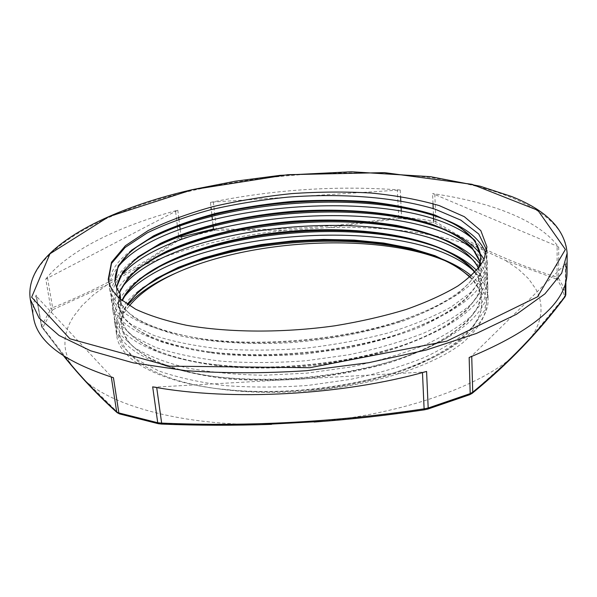 <?xml version="1.0" encoding="UTF-8"?>
<svg xmlns="http://www.w3.org/2000/svg" width="597" height="597" viewBox="0 0 597 597"><rect width="100%" height="100%" fill="white"/><g stroke="black" fill="none" stroke-linecap="round" stroke-linejoin="round"><path stroke-width="0.45" stroke-dasharray="2.98 2.24" d="M557.449 279.754L556.188 278.948L557.053 277.202L558.628 278.247L557.449 279.754L561.784 287.687L564.523 295.978L565.784 294.5L565.941 262.658L567.046 272.016M558.71 247.255L557.12 246.151L432.609 193.607C490.331 201.89 539.307 220.203 558.71 247.255L558.628 278.247L563.001 286.194L565.784 294.5M45.775 279.045C69.036 250.076 119.407 225.875 177.802 210.174L45.775 279.045L50.909 308.933L52.626 307.724L53.626 309.306L52.252 310.253L50.909 308.933L41.596 325.753L43.029 327.029L43.26 328.223L42.066 327.693L41.529 326.462L36.193 295.075L36.439 296.321L111.206 376.476L113.437 377.7M33.566 317.746C32.283 310.142 33.156 302.582 36.193 295.075M210.45 202.405C273.904 189.465 337.171 185.339 400.244 190.01L213.353 202.017L210.45 202.405L210.987 207.144M433.676 220.972L435.87 221.696L434.959 223.136L433.198 222.532L433.676 220.972L407.729 217.592M434.959 223.136L477.719 247.516M556.188 278.948L505.756 260.546L477.719 247.509C435.258 232.703 385.617 226.069 328.783 227.599M401.259 218.547L398.938 218.644L398.692 217.084L401.587 216.995L401.259 218.547L433.198 222.532M213.457 229.024L216.345 228.748L216.248 230.315L213.927 230.517L213.457 229.024M328.775 227.576L286.344 230.308L216.248 230.315M328.783 227.576L398.938 218.644M181.757 238.516L179.966 239.345L178.899 238.046L181.137 237.046L181.757 238.516L213.927 230.517M286.344 230.3C229.547 236.046 179.369 248.874 135.825 268.777L106.609 285.112L53.626 309.306M135.825 268.762L179.966 239.345M117.213 412.714L119.601 413.93M106.609 285.105L93.125 295.112L81.946 305.679L73.349 316.723L70.103 322.387L67.61 328.119L65.894 333.91L64.998 339.73L64.939 345.566L65.76 351.394L67.476 357.193L70.11 362.939C74.782 369.625 80.565 376.214 87.475 382.714L118.34 413.034M70.11 362.916L43.26 328.223M158.436 423.728L212.092 425.146L262.367 424.564C183.63 424.84 117.415 407.258 87.475 382.714M152.675 386.849L156.63 387.05L422.452 372.11L426.586 371.453M471.332 393.624L510.48 358.745C475.078 387.617 403.087 413.02 323.283 421.295L373.729 416.422L424.288 409.766L427.542 409.072L472.123 393.378M469.152 357.499L471.72 355.976L565.456 263.986L565.941 262.658M565.038 296.821L564.135 297.231L564.523 295.978M564.135 297.231L531.912 336.32C525.815 343.894 518.674 351.372 510.487 358.745M471.309 275.777C493.973 295.433 491.144 317.753 462.817 342.73C433.041 366.192 372.909 385.826 308.112 390.811C275.665 393.46 245.345 392.751 217.151 388.677C131.385 377.274 101.468 337.417 129.452 305.724M120.273 294.664L116.855 288.784L115.049 282.277M479.555 266.866C475.54 276.284 467.682 285.702 455.974 295.134C442.071 304.38 424.736 312.918 403.968 320.746C370.834 331.76 331.387 339.424 290.858 342.656C250.471 344.932 212.465 342.521 181.563 336.141C162.474 331.208 146.914 325.186 134.892 318.067C125.057 310.515 119.019 302.5 116.788 294.015L116.676 287.806M480.428 263.396L481.152 269.016L477.652 283.762L466.093 298.888C454.451 308.977 438.84 318.485 419.273 327.402C397.647 335.745 373.491 342.693 346.805 348.245L305.38 354.021C277.15 356.148 250.061 356.342 224.099 354.588C199.495 351.76 178.085 347.357 159.862 341.365C143.929 334.626 132.079 326.999 124.303 318.485L118.437 305.164L119.572 293.008M478.503 268.225L481.421 280.239L477.928 295.239L466.444 310.619L446.907 325.656C430.079 335.283 409.841 343.879 386.177 351.424C361.021 358.163 334.439 363.148 306.44 366.379C278.336 368.476 251.344 368.61 225.479 366.782C200.988 363.849 179.645 359.319 161.466 353.185C145.571 346.297 133.743 338.499 125.982 329.805L120.064 316.231C119.348 311.067 120.109 305.91 122.333 300.746M474.719 272.478C479.175 278.381 481.495 284.679 481.697 291.373L478.197 306.634L466.794 322.253L447.332 337.499C430.579 347.267 410.43 355.961 386.878 363.588C361.827 370.379 335.365 375.394 307.492 378.632C279.508 380.699 252.635 380.782 226.86 378.879C202.458 375.841 181.197 371.185 163.071 364.901C147.19 357.872 135.385 349.917 127.646 341.044L121.684 327.216C120.684 319.596 122.661 312.044 127.616 304.56M469.757 277.15C477.525 284.799 481.6 293.224 481.966 302.433L481.182 310.104L478.466 317.955L473.779 325.895L467.085 333.842L458.362 341.678L447.66 349.32L435.079 356.655L420.728 363.573L404.751 369.968L387.326 375.729L368.67 380.767L349.066 385.005L328.783 388.371L308.112 390.811M131.437 250.337C115.4 262.158 108.079 274.516 109.46 287.396C110.438 294.015 114.258 300.343 120.93 306.388L120.512 299.231M142.452 288.023C123.363 301.716 114.579 316.298 116.116 331.783L122.295 346.141L136.541 359.461L158.862 370.968C177.57 377.52 199.532 382.393 224.741 385.572C251.374 387.58 279.15 387.528 308.074 385.408L350.499 379.393C377.849 373.565 402.579 366.222 424.691 357.364C444.69 347.864 460.66 337.723 472.585 326.955L484.354 310.761L487.973 294.948C487.667 286.053 483.898 277.874 476.652 270.404M139.444 278.933C121.295 292.105 112.967 306.067 114.467 320.813L120.609 334.91L134.885 347.969C148.369 355.961 165.794 362.625 187.152 367.946C210.435 372.327 236.076 374.759 264.068 375.259L307.015 373.132L349.641 367.148C377.095 361.349 401.938 354.073 424.168 345.32C444.258 335.939 460.287 325.94 472.264 315.313L484.107 299.373L487.719 283.821C487.54 277.15 485.264 270.866 480.906 264.978M136.601 269.628C119.273 282.314 111.348 295.694 112.818 309.753L118.907 323.589L133.213 336.38L155.608 347.417C174.421 353.67 196.54 358.282 221.95 361.252C248.777 363.11 276.777 362.939 305.955 360.752L348.775 354.782C376.349 349.029 401.303 341.82 423.624 333.171C443.825 323.91 459.929 314.052 471.936 303.582L483.854 287.888L487.48 272.605L486.533 265.926L484.055 259.508M134.071 259.993C117.355 272.262 109.714 285.135 111.146 298.619L117.199 312.179L131.512 324.708L153.981 335.484C172.831 341.596 195.018 346.081 220.539 348.932C247.471 350.708 275.583 350.484 304.888 348.267C334.096 344.924 361.812 339.827 388.028 332.984C412.669 325.305 433.765 316.611 451.317 306.903L471.608 291.754L483.585 276.321L487.242 261.307L486.077 254.009M120.93 306.388L119.773 298.582C113.355 292.866 109.587 286.873 108.46 280.612M478.988 267.613C471.257 287.732 444.362 305.776 398.303 321.738C341.574 340.745 260.882 347.82 203.286 339.193C149.063 330.051 120.184 314.723 116.654 293.194L116.512 287.426M480.51 262.941L481.137 268.187C481.078 293.433 451.414 316.126 392.139 336.26C338.581 353.118 266.396 359.454 211.987 352.417C153.489 343.469 122.258 327.454 118.288 304.351L119.318 292.642M478.712 267.956L481.428 279.418C482.809 303.776 447.28 333.081 384.953 350.887C335.104 365.424 271.441 371.013 220.95 365.446C159.817 359.081 122.564 337.969 119.952 315.425C119.228 310.44 119.907 305.455 121.989 300.47M475.048 272.15C479.234 277.911 481.443 284.053 481.675 290.56C483.339 316.559 443.802 348.014 376.535 365.595C328.492 377.826 280.202 382.102 231.643 378.423C165.615 373.073 124.236 350.558 121.594 326.41C120.579 318.962 122.437 311.582 127.176 304.261M470.16 276.799C477.682 284.321 481.6 292.597 481.921 301.619C483.906 329.44 439.601 363.304 366.856 380.311C325.902 389.789 284.739 393.423 243.367 391.207L217.159 388.677M486.771 250.315L487.07 253.725C487.189 277.844 458.854 300.022 402.065 320.246C343.223 339.969 259.128 347.342 199.346 338.38C143.399 328.947 113.624 313.209 110.012 291.142C108.93 282.844 111.706 274.635 118.348 266.538M473.854 239.8C482.488 247.374 486.98 255.8 487.324 265.083C487.271 290.903 456.705 314.186 395.639 334.932C340.051 352.424 264.844 359.028 208.346 351.715C147.966 342.484 115.743 326.029 111.676 302.343C110.572 293.731 113.437 285.232 120.258 276.844M473.637 250.121C482.525 257.971 487.174 266.717 487.592 276.359C488.958 301.276 452.474 331.35 388.14 349.723C336.38 364.819 270.068 370.64 217.621 364.857C154.429 358.275 116.087 336.559 113.37 313.447C112.176 304.507 115.117 295.694 122.206 287.008M473.317 260.255C482.555 268.396 487.383 277.493 487.816 287.538C489.473 314.149 448.84 346.454 379.356 364.61C329.417 377.319 279.202 381.759 228.703 377.946C160.406 372.409 117.788 349.238 115.042 324.477C113.803 315.141 116.863 305.962 124.228 296.94M473.1 270.441C482.66 278.836 487.645 288.239 488.04 298.642C490.025 327.126 444.459 361.924 369.267 379.505C326.686 389.363 283.881 393.132 240.852 390.834C167.078 386.692 119.49 361.998 116.669 335.417C115.363 324.962 119.124 314.746 127.945 304.768M531.912 336.312L535.606 330.066L538.337 323.873L540.128 317.746L540.994 311.724L540.964 305.813L540.069 300.045L538.337 294.425L535.808 288.985L528.479 278.665L518.36 269.165L505.756 260.568M468.943 273.844C462.242 268.866 454.198 264.456 444.817 260.598M434.81 194.174L435.87 221.696C470.854 244.397 511.248 262.904 557.053 277.202L557.12 246.151M567.15 253.247C565.986 214.756 506.868 188.1 433.079 177.928C358.342 167.981 269.628 172.921 192.107 190.63C100.945 211.398 23.156 253.606 30.275 299.276M177.802 210.174L178.667 217.129M178.921 219.226L179.57 224.427M179.66 225.173L179.764 225.994M180.182 229.375L180.831 234.599M180.921 235.345L181.018 236.106M433.422 214.48L433.191 208.562M432.997 203.637L432.609 193.607M400.244 190.01L400.565 196.473M400.788 200.905L401.05 206.129M401.087 206.875L401.124 207.689M401.288 211.062L401.557 216.315M213.136 226.211L213.025 225.181M212.942 224.45L212.39 219.584M212.017 216.248L211.89 215.159M211.808 214.42L211.256 209.569M213.353 202.017L216.345 228.748C277.083 231.106 337.865 227.218 398.692 217.084L397.318 190.003M47.491 277.762L52.626 307.724C100.938 288.157 143.026 264.934 178.899 238.046L175.525 211.025M64.125 356.29L41.872 327.201L36.439 296.321M52.252 310.253L43.029 327.029M111.206 376.476L111.296 377.05M156.698 387.543L156.63 387.05M120.094 413.922L158.742 423.676M422.452 372.11L422.475 372.58M471.734 356.499L471.72 355.976M565.456 263.986L565.359 283.321M41.529 326.462L63.67 355.999M41.536 326.492L36.118 295.716M565.978 262.934L565.881 281.359M114.982 281.948L115.102 282.777M116.654 293.194L116.773 294.015M118.303 304.351L118.43 305.164M119.952 315.425L120.072 316.231M121.579 326.41L121.698 327.216M481.145 268.187L481.167 269.016M481.413 279.418L481.436 280.239M481.675 290.56L481.697 291.373M481.936 301.619L481.958 302.433M402.065 320.246L398.303 321.738M199.346 338.38L203.286 339.193M395.639 334.932L392.139 336.26M208.346 351.715L211.987 352.417M388.14 349.723L384.953 350.887M217.621 364.857L220.95 365.446M379.356 364.61L376.535 365.595M228.703 377.946L231.643 378.423M369.267 379.505L366.856 380.311M240.852 390.834L243.367 391.207M488.055 298.642L487.973 294.948M487.816 287.538L487.734 283.821M487.57 276.359L487.495 272.605M487.331 265.083L487.249 261.307M487.085 253.725L486.936 246.874M116.676 335.417L116.131 331.783M115.027 324.477L114.475 320.813M113.37 313.455L112.811 309.761M111.699 302.343L111.132 298.619M110.012 291.149L109.445 287.396M108.311 279.866L108.229 279.344"/><path stroke-width="0.9" d="M161.891 424.019L161.653 423.116L157.727 422.728L118.863 412.937L113.437 377.7C63.961 361.722 37.342 341.738 33.566 317.746L30.275 299.276L39.036 317.977L59.073 335.499L90.669 350.82L133.28 362.857L185.376 370.625C224.054 373.453 264.531 373.468 306.806 370.677L368.797 362.685L426.459 349.954L476.466 333.439L516.412 314.32L544.934 293.851L561.695 273.165L567.15 253.247C565.038 229.196 546.501 210.278 511.554 196.495L480.369 186.279L430.467 176.667L351.357 171.764L279.986 175.361L235.442 181.182L192.316 189.637C101.311 210.502 23.298 252.046 30.275 299.276M472.123 393.378L472.72 392.192L470.19 393.617L428.183 408.02L426.586 371.453C342.73 395.311 230.703 401.341 152.675 386.849L157.727 422.728L158.436 423.728M567.15 253.247L567.046 272.016C567.359 301.709 534.725 330.201 469.152 357.499L470.19 393.617L469.66 394.721M119.601 413.93L116.669 411.796L117.213 412.714M427.542 409.072L428.183 408.02L424.109 408.848L424.288 409.766M262.374 424.564L323.283 421.31M565.784 294.5L565.038 296.821M119.773 298.582L135.638 309.216C149.444 315.641 166.362 320.985 186.383 325.253C228.636 332.716 282.963 333.074 334.895 325.798C360.446 321.574 384.177 316.134 406.087 309.477C426.489 302.269 443.787 294.411 457.989 285.903C470.19 277.202 478.854 268.456 483.988 259.65L486.936 246.874L480.809 230.606L464.302 216.674L439.28 205.607C419.094 199.719 396.475 195.532 371.401 193.055C345.491 191.562 318.902 191.749 291.627 193.622C264.434 196.42 238.196 200.756 212.92 206.644C188.637 213.353 167.056 221.323 148.168 230.561L125.4 245.725L111.497 262.262L108.229 279.344C109.206 286.038 113.057 292.455 119.773 298.582L120.146 293.814L116.736 287.948L114.997 281.948L118.176 265.829L131.616 250.188L153.578 235.837C171.832 227.114 192.689 219.606 216.151 213.33C240.606 207.853 265.986 203.89 292.291 201.435C318.679 199.898 344.394 200.017 369.446 201.779C393.654 204.525 415.497 208.943 434.967 215.024L459.056 226.36L474.966 240.472L480.869 256.874L478.988 267.613M127.616 304.56C135.422 293.149 148.422 282.821 166.63 273.583C232.487 239.763 350.603 229.666 423.504 252.479L427.445 253.882C444.384 259.091 458.212 265.747 468.951 273.844L471.309 275.777M115.049 282.277C114.184 266.225 126.363 251.374 151.586 237.718C219.166 200.622 356.513 188.891 432.332 214.868C462.832 225.084 479.018 239.36 480.891 257.71L479.555 266.866M116.676 287.806C119.146 272.896 132.019 259.24 155.295 246.837C222.666 210.45 355.17 199.159 430.392 224.465C458.735 233.793 475.413 246.77 480.428 263.396M119.572 293.008C124.601 279.396 137.765 267.008 159.056 255.837C226.062 220.248 353.76 209.375 428.273 233.934C454.004 242.24 470.749 253.665 478.503 268.225M122.333 300.746C128.512 287.493 142.011 275.501 162.832 264.762C229.315 230.032 352.208 219.547 425.945 243.263C448.787 250.449 465.048 260.188 474.719 272.478M423.504 252.479C443.675 258.665 459.093 266.889 469.757 277.15M120.512 299.231L120.146 293.881M427.445 253.882C352.178 230.36 231.054 240.718 162.966 275.665L142.452 288.023M476.652 270.404C466.115 259.77 450.556 251.21 429.997 244.74C353.842 220.278 227.838 231.032 159.071 266.926L139.444 278.933M480.906 264.978C471.317 252.65 455.153 242.822 432.422 235.479C355.454 210.144 224.539 221.3 155.205 258.091L136.601 269.628M484.055 259.508C476.063 245.442 459.593 234.3 434.638 226.076C356.916 199.965 221.091 211.554 151.354 249.173L134.071 259.993M486.077 254.009C480.376 238.151 463.914 225.659 436.676 216.547C358.319 189.734 217.532 201.779 147.549 240.151L131.437 250.337M116.512 287.426L122.818 271.799L138.004 256.889L160.503 243.352C195.809 226.673 244.121 215.353 294.112 211.263C344.133 207.972 393.572 212.114 430.833 223.868C448.265 230.382 462.011 238.27 472.07 247.546L480.51 262.941M119.318 292.642L128.198 277.709C137.967 268.075 150.974 259.173 167.227 251.001C201.846 235.472 247.568 224.979 294.731 221.129C330.678 218.845 364.566 220.256 396.393 225.36C416.475 229.449 434.168 234.912 449.474 241.763C463.011 249.359 472.757 258.098 478.712 267.956M121.989 300.47C137.519 265.665 212.92 237.763 291.105 231.248C369.334 224.659 449.996 239.427 475.048 272.15M127.176 304.261L139.041 290.888L156.28 278.493L178.033 267.441L203.39 257.979L231.435 250.307L261.374 244.591L292.366 240.919L323.604 239.412L354.334 240.113L383.699 243.054L410.863 248.262L434.974 255.688L455.033 265.255L470.16 276.799M129.452 305.724C139.638 293.53 155.048 282.687 175.667 273.195C154.69 282.329 138.78 292.851 127.945 304.768M108.46 280.612L111.505 263.441L125.086 247.501L147.295 232.852C165.757 223.927 186.876 216.218 210.644 209.726C235.434 204.032 261.21 199.838 287.97 197.137C341.626 193.077 395.013 196.988 435.064 209.159L460.847 220.144L478.727 234.009L486.771 250.315M118.348 266.538C170.227 202.152 409.766 182.145 473.854 239.8M120.258 276.844C172.294 211.741 409.064 191.913 473.637 250.121M122.206 287.008C174.473 221.293 408.117 201.659 473.317 260.255M124.228 296.94C177.04 230.696 407.647 211.368 473.1 270.441M444.817 260.598C376.491 232.3 251.203 238.882 175.667 273.195M181.018 236.106L181.137 237.046L213.457 229.024L213.136 226.211M178.667 217.129L178.921 219.226M179.57 224.427L179.66 225.173M179.764 225.994L180.182 229.375M180.831 234.599L180.921 235.345M433.676 220.972L433.459 215.487M433.452 215.301L433.422 214.48M433.191 208.562L432.997 203.637M401.557 216.315L401.587 216.995L407.729 217.592M400.565 196.473L400.788 200.905M401.05 206.129L401.087 206.875M401.124 207.689L401.288 211.062M213.025 225.181L212.942 224.45M212.39 219.584L212.017 216.248M211.89 215.159L211.808 214.42M211.256 209.569L210.987 207.144M111.296 377.05L116.669 411.796C97.781 394.833 80.274 376.334 64.125 356.29M422.475 372.58L424.109 408.848C336.253 422.034 248.77 426.788 161.653 423.116L156.698 387.543M565.359 283.321L565.299 296.037C539.233 331.022 508.375 363.073 472.72 392.192L471.734 356.499M192.495 189.667L287.821 174.682L384.483 172.63L472.085 184.331L537.852 210.308L565.389 249.471L537.524 296.799L446.713 341.2L309.836 367.707L169.458 366.17L69.909 338.79L31.648 297.216L49.954 253.792L108.93 216.614L192.495 189.667M161.802 424.094L158.354 423.713L119.527 413.908L117.102 412.617C97.878 395.318 80.065 376.446 63.67 355.999M469.72 394.699L427.825 409.079L424.288 409.841C387.483 415.325 350.767 419.392 314.149 422.049M271.538 424.325C234.912 425.609 198.331 425.534 161.809 424.094M469.749 394.684L472.249 393.274M565.814 294.851L565.083 296.754C538.964 331.835 508.017 364.013 472.242 393.281M565.881 281.359L565.814 294.821M151.586 237.718L147.549 240.151M432.332 214.868L436.676 216.547M155.295 246.837L151.354 249.173M430.392 224.465L434.638 226.076M159.056 255.837L155.205 258.091M428.273 233.934L432.422 235.479M162.832 264.762L159.071 266.926M425.945 243.263L429.997 244.74M166.63 273.583L162.966 275.665M480.876 256.874L480.898 257.71"/></g></svg>
